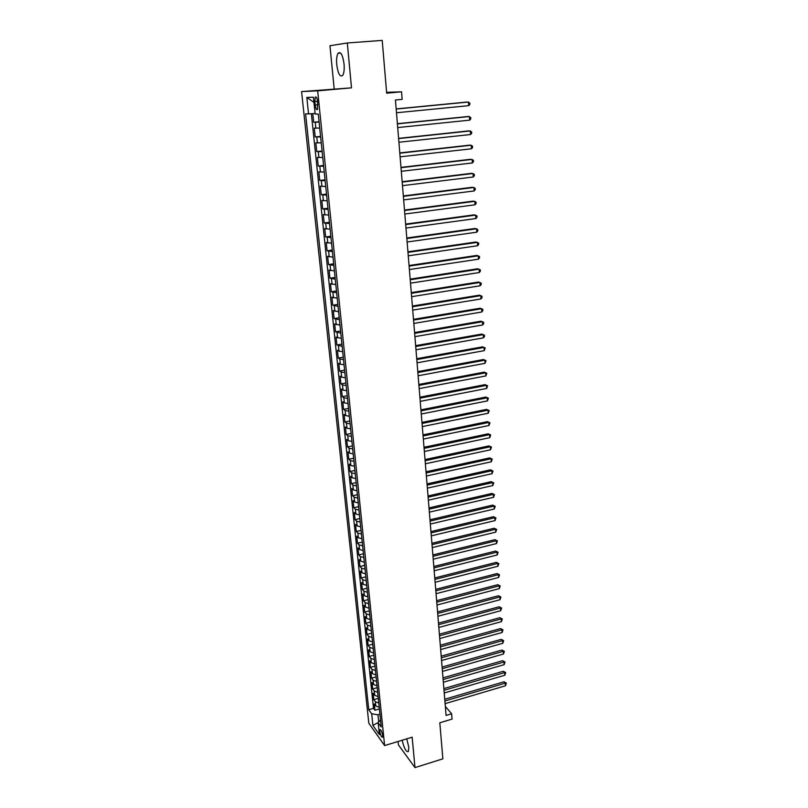 <?xml version="1.0" encoding="UTF-8"?>
<svg xmlns="http://www.w3.org/2000/svg" width="808" height="808" viewBox="0 0 808 808"><rect width="100%" height="100%" fill="white"/><g stroke="black" fill="none" stroke-linecap="round" stroke-linejoin="round"><path stroke-width="1.21" d="M402.131 740.249C404.172 748.541 406.252 752.309 408.394 751.541L408.798 747.299L406.747 738.845M344.046 63.963C342.693 54.762 340.703 51.187 338.057 53.267C336.744 55.56 336.3 59.388 336.744 64.751C338.077 73.882 340.077 77.427 342.723 75.376C344.026 73.134 344.471 69.326 344.046 63.963M382.628 735.411C381.891 731.442 381.002 729.533 379.962 729.664L379.831 731.492C380.568 735.452 381.457 737.361 382.497 737.229L382.628 735.411M398.081 741.481L398.415 744.885L414.989 767.6L442.865 758.833L439.815 722.786L452.066 719.09L451.642 713.777L445.329 706.394M301.586 91.587L368.812 723.221L384.618 745.572L317.675 90.85L301.586 91.587L351.5 87.85L347.309 42.986L329.957 45.733L334.169 88.708M347.309 42.986L382.214 40.4L386.668 93.172L401.556 91.819L386.598 92.344M312.787 113.625L313.686 122.23L319.079 121.705M319.726 128.048L314.302 128.139L315.211 136.956L320.584 136.401M321.251 142.834L315.827 142.814L316.736 151.571L322.089 150.995M322.756 157.51L317.342 157.388L318.251 166.074L323.574 165.468M324.25 172.064L318.847 171.841L319.746 180.457L325.048 179.841M325.735 186.507L320.342 186.183L321.231 194.738L326.513 194.102M327.21 200.849L321.826 200.424L322.705 208.918L327.967 208.252M328.664 215.079L323.291 214.554L324.17 222.988L329.411 222.301M330.119 229.199L324.755 228.583L325.624 236.946L330.836 236.239M331.553 243.208L326.21 242.501L327.068 250.803L332.26 250.076M332.987 257.126L327.644 256.318L328.502 264.559L333.674 263.812M334.401 270.922L329.068 270.034L329.927 278.215L335.067 277.447M335.815 284.628L330.492 283.648L331.331 291.759L336.461 290.971M337.209 298.233L331.896 297.152L332.734 305.212L337.845 304.404M338.592 311.726L333.29 310.565L334.128 318.564L339.209 317.746M339.966 325.129L334.684 323.887L335.502 331.825L340.572 330.977M341.34 338.431L336.057 337.098L336.875 344.986L341.915 344.127M342.693 351.642L338.996 351.167L337.421 350.218L338.239 358.045L343.259 357.166M344.036 364.741L340.35 364.236L338.774 363.246L339.582 371.013L344.592 370.125M345.37 377.76L341.693 377.215L340.128 376.185L340.925 383.891L345.915 382.982M346.703 390.678L343.036 390.102L341.461 389.022L342.259 396.678L347.218 395.748M348.016 403.505L344.359 402.899L342.784 401.768L343.582 409.373L348.521 408.424M349.329 416.241L345.673 415.595L344.107 414.423L344.895 421.978L349.814 421.008M350.621 428.886L346.986 428.21L345.42 426.988L346.198 434.492L351.096 433.502M351.914 441.431L348.288 440.724L346.713 439.471L347.49 446.915L352.379 445.915M353.197 453.894L349.571 453.157L348.006 451.854L348.773 459.247L353.641 458.237M354.47 466.277L350.854 465.499L349.288 464.156L350.046 471.498L354.894 470.468M355.722 478.558L352.126 477.76L350.561 476.377L351.318 483.669L356.146 482.618M356.984 490.759L353.389 489.931L351.823 488.507L352.571 495.748L357.378 494.688M358.227 502.879L354.641 502.021L353.076 500.556L353.823 507.737L358.611 506.666M359.459 514.908L355.884 514.019L354.318 512.514L355.066 519.655L359.833 518.564M360.691 526.856L357.126 525.937L355.56 524.392L356.298 531.482L361.045 530.381M361.903 538.724L358.348 537.775L356.783 536.199L357.52 543.239L362.257 542.117M363.115 550.511L359.57 549.531L358.005 547.915L358.732 554.904L363.449 553.773M364.317 562.206L360.782 561.207L359.217 559.55L359.944 566.489L364.64 565.347M365.509 573.832L361.984 572.801L360.419 571.105L361.136 578.003L365.822 576.841M366.701 585.376L363.176 584.315L361.62 582.588L362.327 589.436L366.994 588.264M367.872 596.839L364.358 595.759L362.802 593.991L363.509 600.788L368.155 599.607M369.044 608.222L365.539 607.111L363.984 605.313L364.691 612.07L369.317 610.868M370.205 619.534L366.711 618.393L365.155 616.565L365.852 623.271L370.468 622.059M371.357 630.765L367.872 629.604L366.317 627.735L367.014 634.401L371.609 633.179M372.508 641.926L369.024 640.734L367.468 638.835L368.165 645.461L372.74 644.218M373.639 653.005L370.175 651.793L368.62 649.854L369.306 656.439L373.862 655.187M374.771 664.014L371.316 662.772L369.761 660.813L370.438 667.347L374.983 666.085M375.892 674.943L372.448 673.69L370.892 671.69L371.569 678.185L376.094 676.912M377.013 685.81L373.569 684.528L372.023 682.497L372.69 688.941L377.205 687.659M378.124 696.597L374.69 695.294L373.134 693.234L373.801 699.637L378.296 698.344M401.556 91.819L402.162 99.364L395.435 100L446.077 715.444L451.642 713.777M314.817 101.646L315.171 105.02C315.746 108.767 316.534 110.231 317.534 109.403L317.594 101.596C317.019 97.829 316.231 96.364 315.231 97.202L314.817 101.646L317.574 101.394M380.497 719.736L378.184 722.766L381.245 726.998L318.291 114.059L315.171 114.009L313.433 97.223L306.818 97.415L308.555 113.918L305.586 113.867L368.751 709.717L371.68 713.767L377.942 714.777L378.689 722.089M378.184 722.766L379.406 734.553L372.902 725.422L371.68 713.767M319.12 122.099L313.686 122.23M311.363 113.716L373.498 708.333L374.912 710.262L379.386 708.959M379.225 707.323L375.791 705.99L374.245 703.899L374.912 710.262M378.78 703.041L375.356 701.718L373.801 699.637M377.679 692.294L374.235 690.991L372.69 688.941M376.568 681.477L373.124 680.195L371.569 678.185M375.447 670.579L371.993 669.327L370.438 667.347M374.316 659.621L370.862 658.389L369.306 656.439M373.185 648.582L369.721 647.38L368.165 645.461M372.044 637.472L368.569 636.29L367.014 634.401M370.902 626.281L367.408 625.129L365.852 623.271M369.741 615.019L366.246 613.888L364.691 612.07M368.579 603.677L365.075 602.576L363.509 600.788M367.408 592.264L363.893 591.183L362.327 589.436M366.226 580.77L362.701 579.72L361.136 578.003M365.034 569.196L361.499 568.175L359.944 566.489M363.842 557.54L360.297 556.55L358.732 554.904M362.63 545.804L359.085 544.845L357.52 543.239M361.418 533.987L357.863 533.048L356.298 531.482M360.196 522.089L356.631 521.18L355.066 519.655M358.964 510.111L355.389 509.232L353.823 507.737M357.732 498.041L354.136 497.193L352.571 495.748M356.479 485.891L352.884 485.073L351.318 483.669M355.227 473.66L351.621 472.872L350.046 471.498M353.954 461.338L350.339 460.58L348.773 459.247M352.682 448.925L349.056 448.198L347.49 446.915M351.399 436.421L347.763 435.734L346.198 434.492M350.106 423.836L346.46 423.17L344.895 421.978M348.804 411.161L345.147 410.525L343.582 409.373M347.49 398.384L343.834 397.788L342.259 396.678M346.167 385.517L342.501 384.962L340.925 383.891M344.844 372.569L341.158 372.034L339.582 371.013M343.501 359.51L339.815 359.025L338.239 358.045M342.148 346.369L336.875 344.986M340.794 333.118L335.502 331.825M339.421 319.776L334.128 318.564M338.037 306.343L332.734 305.212M336.653 292.799L331.331 291.759M335.249 279.164L329.927 278.215M333.835 265.418L328.502 264.559M332.411 251.571L327.068 250.803M330.987 237.623L325.624 236.946M329.543 223.564L324.17 222.988M328.088 209.403L322.705 208.918M326.614 195.122L321.231 194.738M325.139 180.75L319.746 180.457M323.654 166.256L318.251 166.074M322.15 151.651L316.736 151.571M320.645 136.936L315.211 136.956M351.5 87.85L317.675 90.85M414.989 767.6L412.151 737.199L384.618 745.572M379.922 714.191L377.942 714.777M315.11 113.463L308.555 113.918M373.498 708.333L368.751 709.717M313.969 102.374L306.818 97.415M372.902 725.422L378.528 722.312M396.173 109.04L468.519 102.03L468.741 105.666L396.486 112.756M396.162 108.918L467.034 102.05L469.791 102.97L469.882 104.424L468.741 105.666M397.395 123.877L469.438 116.544L469.66 120.15L397.698 127.563M397.385 123.695L467.953 116.514L470.7 117.453L470.791 118.887L469.66 120.15M398.607 138.592L470.347 130.936L470.569 134.522L398.91 142.248M398.586 138.37L468.872 130.876L471.609 131.825L471.7 133.249L470.569 134.522M399.809 153.197L471.246 145.228L471.478 148.783L400.111 156.833M399.788 152.924L469.781 145.127L472.508 146.086L472.599 147.511L471.478 148.783M401 167.69L472.145 159.418L472.377 162.943L401.303 171.296M400.98 167.377L470.68 159.277L473.397 160.247L473.488 161.651L472.377 162.943M402.182 182.073L473.044 173.498L473.266 177.002L402.485 185.648M402.152 181.719L471.579 173.316L474.286 174.296L474.377 175.7L473.266 177.002M403.364 196.344L473.922 187.476L474.144 190.951L403.657 199.899M403.323 195.94L472.468 187.254L475.165 188.244L475.256 189.638L474.144 190.951M404.525 210.514L474.801 201.344L475.023 204.798L404.818 214.039M404.485 210.07L473.347 201.091L476.033 202.091L476.124 203.475L475.023 204.798M405.687 224.573L475.68 215.11L475.892 218.544L405.969 228.068M405.646 224.089L474.225 214.827L476.902 215.837L476.993 217.211L475.892 218.544M406.828 238.532L476.538 228.785L476.76 232.189L407.121 242.006M406.788 237.996L475.094 228.462L477.76 229.482L477.851 230.846L476.76 232.189M407.969 252.379L477.407 242.349L477.619 245.733L408.252 255.823M407.929 251.803L475.952 241.996L478.619 243.026L478.7 244.38L477.619 245.733M409.101 266.125L478.255 255.823L478.467 259.176L409.383 269.549M409.05 265.519L476.811 255.429L479.467 256.479L479.548 257.813L478.467 259.176M410.222 279.77L479.104 269.195L479.316 272.528L410.504 283.164M410.171 279.124L477.659 268.771L480.305 269.832L480.386 271.155L479.316 272.528M411.343 293.314L479.942 282.477L480.154 285.779L411.615 296.688M411.282 292.627L478.508 282.022L481.144 283.083L481.225 284.406L480.154 285.779M412.444 306.767L480.78 295.657L480.982 298.94L412.726 310.11M412.383 306.03L479.346 295.162L481.972 296.243L482.053 297.556L480.982 298.94M413.544 320.109L481.608 308.747L481.81 311.999L413.817 323.432M413.484 319.342L480.174 308.222L482.79 309.302L482.871 310.605L481.81 311.999M414.635 333.361L482.426 321.736L482.639 324.978L414.908 336.653M414.565 332.553L481.002 321.18L483.608 322.281L483.689 323.574L482.639 324.978M415.716 346.511L483.245 334.643L483.447 337.855L415.989 349.783M415.645 345.662L481.821 334.058L484.426 335.158L484.507 336.441L483.447 337.855M416.797 359.57L484.063 347.45L484.265 350.642L417.059 362.822M416.716 358.691L482.639 346.834L485.224 347.945L484.265 350.642M482.639 346.834L485.224 347.945M417.857 372.538L484.861 360.176L485.063 363.337L418.12 375.76M417.786 371.619L483.447 359.52L486.032 360.641L485.063 363.337M483.447 359.52L486.032 360.641M418.918 385.406L485.669 372.801L485.861 375.942L419.18 388.608M418.837 384.446L484.245 372.124L486.82 373.256L485.861 375.942M484.245 372.124L486.82 373.256M419.968 398.182L486.456 385.345L486.658 388.466L420.231 401.364M419.887 397.193L485.042 384.638L487.608 385.769L486.658 388.466M485.042 384.638L487.608 385.769M421.008 410.868L487.244 397.799L487.446 400.899L421.271 414.029M420.928 409.848L485.83 397.061L488.396 398.203L487.446 400.899M485.83 397.061L488.396 398.203M422.049 423.463L488.032 410.161L488.224 413.241L422.311 426.604M421.958 422.402L486.618 409.393L489.173 410.555L488.224 413.241M486.618 409.393L489.173 410.555M423.079 435.966L488.81 422.443L489.002 425.503L423.331 439.087M422.988 434.876L487.406 421.645L489.951 422.816L489.002 425.503M487.406 421.645L489.951 422.816M424.099 448.389L489.577 434.643L489.769 437.673L424.351 451.48M424.008 447.268L488.173 433.815L490.709 434.987L489.769 437.673M488.173 433.815L490.709 434.987M425.119 460.722L490.345 446.753L490.537 449.773L425.372 463.792M425.018 459.56L488.951 445.905L491.476 447.087L490.537 449.773M488.951 445.905L491.476 447.087M426.119 472.963L491.113 458.782L491.304 461.782L426.371 476.013M426.028 471.781L489.709 457.904L492.234 459.096L491.304 461.782M489.709 457.904L492.234 459.096M427.119 485.123L491.87 470.731L492.052 473.7L427.371 488.153M427.018 483.901L490.476 469.822L492.981 471.024L492.052 473.7M490.476 469.822L492.981 471.024M428.119 497.203L492.617 482.598L492.809 485.547L428.361 500.202M428.018 495.95L491.224 481.659L493.728 482.871L492.809 485.547M491.224 481.659L493.728 482.871M429.099 509.191L493.365 494.385L493.547 497.314L429.351 512.171M428.998 507.909L491.971 493.425L494.476 494.637L493.547 497.314M491.971 493.425L494.476 494.637M430.078 521.099L494.102 506.091L494.294 509L430.331 524.059M429.977 519.786L492.718 505.101L495.213 506.323L494.294 509M492.718 505.101L495.213 506.323M431.058 532.916L494.839 517.716L495.021 520.605L431.3 535.866M430.947 531.583L493.456 516.706L495.94 517.928L495.021 520.605M493.456 516.706L495.94 517.928M432.028 544.663L495.577 529.26L495.759 532.139L432.26 547.592M431.906 543.289L494.193 528.23L496.668 529.462L495.759 532.139M494.193 528.23L496.668 529.462M432.987 556.328L496.304 540.734L496.486 543.582L433.219 559.227M432.866 554.924L494.92 539.673L497.385 540.916L496.486 543.582M494.92 539.673L497.385 540.916M433.936 567.913L497.021 552.127L497.203 554.965L434.169 570.791M433.815 566.479L495.647 551.036L498.102 552.288L497.203 554.965M495.647 551.036L498.102 552.288M434.886 579.417L497.738 563.439L497.92 566.256L435.118 582.285M434.765 577.962L496.365 562.338L498.819 563.59L497.92 566.256M496.365 562.338L498.819 563.59M435.825 590.84L498.455 574.68L498.627 577.488L436.057 593.688M435.704 589.355L497.082 573.549L499.526 574.811L498.627 577.488M497.082 573.549L499.526 574.811M436.754 602.192L499.162 585.851L499.334 588.628L436.987 605.02M436.633 600.677L497.789 584.699L500.233 585.962L499.334 588.628M497.789 584.699L500.233 585.962M437.684 613.464L499.859 596.95L500.031 599.708L437.916 616.272M437.562 611.929L498.496 595.769L500.93 597.041L500.031 599.708M498.496 595.769L500.93 597.041M438.603 624.665L500.556 607.97L500.728 610.717L438.835 627.452M438.481 623.099L499.203 606.768L501.616 608.05L500.728 610.717M499.203 606.768L501.616 608.05M439.522 635.785L501.253 618.918L501.425 621.645L439.744 638.552M439.39 634.199L499.889 617.696L502.313 618.979L501.425 621.645M499.889 617.696L502.313 618.979M440.431 646.834L501.94 629.796L502.111 632.502L440.653 649.582M440.299 645.218L500.586 628.553L502.99 629.846L502.111 632.502M500.586 628.553L502.99 629.846M441.33 657.813L502.626 640.603L502.798 643.289L441.562 660.54M441.198 656.167L501.273 639.34L503.677 640.633L502.798 643.289M501.273 639.34L503.677 640.633M442.229 668.711L503.303 651.339L503.475 654.015L442.451 671.428M442.097 667.044L501.96 650.056L504.354 651.359L503.475 654.015M501.96 650.056L504.354 651.359M443.117 679.548L503.98 662.005L504.152 664.661L443.339 682.245M442.986 677.851L502.637 660.702L505.02 662.005L504.152 664.661M502.637 660.702L505.02 662.005M444.006 690.305L504.657 672.61L504.818 675.246L444.228 692.981M443.865 688.588L503.303 671.276L504.657 672.61L505.687 672.589L504.818 675.246M503.303 671.276L505.687 672.589M444.885 700.99L505.323 683.134L505.485 685.76L445.107 703.657M444.743 699.253L503.98 681.79L505.323 683.134L506.353 683.103L505.485 685.76M503.98 681.79L506.353 683.103M315.877 128.22L315.261 122.291M375.791 705.99L375.356 701.718M374.69 695.294L374.235 690.991M373.569 684.528L373.124 680.195M372.448 673.69L371.993 669.327M371.316 662.772L370.862 658.389M370.175 651.793L369.721 647.38M369.024 640.734L368.569 636.29M367.872 629.604L367.408 625.129M366.711 618.393L366.246 613.888M365.539 607.111L365.075 602.576M364.358 595.759L363.893 591.183M363.176 584.315L362.701 579.72M361.984 572.801L361.499 568.175M360.782 561.207L360.297 556.55M359.57 549.531L359.085 544.845M358.348 537.775L357.863 533.048M357.126 525.937L356.631 521.18M355.884 514.019L355.389 509.232M354.641 502.021L354.136 497.193M353.389 489.931L352.884 485.073M352.126 477.76L351.621 472.872M350.854 465.499L350.339 460.58M349.571 453.157L349.056 448.198M348.288 440.724L347.763 435.734M346.986 428.21L346.46 423.17M345.673 415.595L345.147 410.525M344.359 402.899L343.834 397.788M343.036 390.102L342.501 384.962M341.693 377.215L341.158 372.034M340.35 364.236L339.815 359.025M338.996 351.167L338.451 345.905M337.633 337.996L337.077 332.704M336.249 324.725L335.704 319.392M334.865 311.363L334.31 305.99M333.472 297.899L332.906 292.486M332.068 284.335L331.502 278.891M330.644 270.68L330.078 265.186M329.22 256.914L328.644 251.379M327.785 243.036L327.2 237.461M326.331 229.068L325.745 223.442M324.877 214.989L324.281 209.322M323.402 200.798L322.806 195.092M321.917 186.507L321.321 180.76M320.423 172.104L319.827 166.307M318.918 157.58L318.312 151.752M317.403 142.955L316.786 137.077M317.928 104.757L315.171 105.02M340.653 53.065L338.057 53.267M316.211 97.112L315.231 97.202"/></g></svg>
